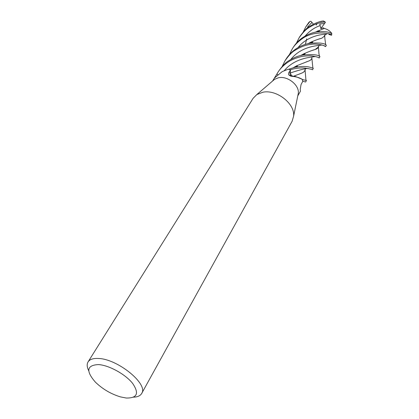 <?xml version="1.0" encoding="UTF-8"?>
<svg xmlns="http://www.w3.org/2000/svg" width="419" height="419" viewBox="0 0 419 419"><rect width="100%" height="100%" fill="white"/><g stroke="black" fill="none" stroke-linecap="round" stroke-linejoin="round"><path stroke-width="0.63" d="M272.9 80.752L274.581 79.306L278.504 77.756C287.46 75.661 299.402 85.062 298.318 93.285L297.872 95.453M297.783 95.888L300.439 91.185L300.214 89.566L301.041 84.554L302.837 81.26L302.026 79.217C299.26 77.52 295.568 76.53 290.943 76.248L288.67 74.818L288.738 72.896L290.514 69.706L290.215 72.995L291.383 75.457L293.122 76.331M288.324 69.261L290.514 69.706M288.005 69.313L282.259 71.586L274.356 78.117L276.854 74.09L277.766 74.603M88.739 370.757C86.937 367.138 86.712 364.184 88.074 361.896L253.102 98.318L256.826 94.558L262.802 92.253C276.535 89.158 295.238 103.818 293.593 116.21L292.111 121.29L141.68 393.462C140.339 395.761 137.647 396.997 133.609 397.175M88.074 361.896C89.739 359.35 93.17 358.208 98.365 358.47C117.634 358.853 148.656 384.233 141.68 393.462M98.455 364.582C108.903 365.2 125.239 374.151 132.54 383.28C139.401 393.336 137.296 398.249 126.219 398.019L120.531 396.913C110.925 394.001 102.519 389.052 95.317 382.065C85.722 370.993 86.77 365.169 98.455 364.582M312.878 68.077L313.333 68.344L312.888 68.171C310.772 67.595 306.472 65.165 294.704 67.349L288.471 69.282L290.54 69.716C295.479 68.203 300.339 67.653 305.126 68.056C310.51 69.02 312.977 69.601 312.516 69.79L313.333 68.344M277.787 74.582L276.865 74.069L277.467 73.047C279.845 68.983 283.359 65.348 288.005 62.132C291.891 59.524 296.704 57.597 302.45 56.345C307.221 55.753 310.694 55.669 312.857 56.083C316.429 56.727 318.54 57.361 319.178 57.99L318.131 57.419M319.178 57.99L319.948 56.628L319.519 56.308C317.707 54.68 312.27 54.229 303.209 54.952C298.422 55.727 293.651 57.628 288.895 60.666C285.92 62.174 282.411 65.809 278.378 71.565L277.467 73.047M305.922 80.008L306.462 80.516L302.23 79.484L302.843 81.286L305.619 82.009L306.462 80.516M296.463 43.073L299.066 37.846C302.801 32.572 306.116 29.141 309.018 27.56C314.407 24.171 319.734 22.317 325.003 21.998L325.364 22.406L324.646 23.391L319.776 24.056L320.844 28.618L323.3 27.811L324.28 28.424M320.441 21.573L323.222 21.008C319.556 21.338 315.088 23.082 309.814 26.245C307.274 27.397 303.958 30.828 299.868 36.542L299.119 37.762M282.16 66.49L284.925 60.891C288.927 55.198 292.378 51.626 295.275 50.175C300.921 46.645 306.404 44.686 311.726 44.299C317.382 43.33 325.39 45.645 325.594 46.629L323.416 45.399M325.594 46.629L326.343 45.304L325.841 44.802C324.049 43.11 318.786 42.591 310.034 43.262C305.393 43.979 300.758 45.823 296.118 48.782C291.964 51.553 288.523 55.109 285.81 59.451L284.925 60.891M289.424 54.596L292.127 49.154C294.07 45.655 297.448 42.162 302.267 38.663C313.496 30.43 330.717 32.886 331.57 35.243L328.81 34.421M315.13 32.247L324.311 28.413C327.585 29.356 330.062 31.006 331.733 33.368L331.785 33.578C329.879 32.996 328.386 30.812 317.183 31.865C312.553 32.488 307.85 34.311 303.078 37.333C299.025 40.004 295.657 43.492 292.96 47.797L292.127 49.154M301.649 79.034L295.353 76.452L293.274 76.347L300.91 73.445C303.398 72.587 304.781 71.403 305.063 69.889L305.959 80.39M293.195 76.342C291.31 75.755 290.33 74.645 290.257 73L290.54 69.716M309.913 42.675L309.934 43.277M311.914 57.691L311.856 58.079C311.642 59.456 310.416 60.504 308.19 61.226L296.783 65.725L293.373 67.674M308.861 22.396L305.76 26.931L310.091 21.359L311.018 21.343L311.961 22.432L307.583 26.994L308.41 27.235M309.934 42.665L309.95 43.277M311.877 57.78L311.726 58.482C311.364 59.634 310.16 60.556 308.112 61.247L305.865 62.07M296.437 65.93L296.463 66.815L296.458 65.919M300.952 55.408L304.21 53.642M312.668 50.327L315.256 49.452L318.299 47.075L318.435 46.409M318.466 46.32L318.414 46.745C318.215 47.923 317.183 48.824 315.313 49.442C312.684 50.144 308.96 51.547 304.142 53.653L300.873 55.423M325.903 34.327L324.327 35.688L324.908 35.096L324.636 36.081L321.745 38.213L319.692 38.852M311.018 42.115L308.169 43.634M324.678 35.94L321.808 38.197C319.273 38.805 315.659 40.114 310.956 42.125L308.091 43.649M324.704 35.961L324.898 38.595M303.314 54.088L303.346 54.894M305.09 69.554L304.938 70.266C304.498 71.591 303.131 72.655 300.842 73.461L298.737 74.236M303.293 54.098L303.325 54.905M305.126 69.47L305.063 69.889M303.256 31.949L305.76 26.931M316.136 25.119L317.23 23.564M324.646 23.391L320.802 28.55M319.137 30.943L316.979 31.284M311.961 22.432L313.428 24.15M275.309 77.086L274.974 77.148M290.215 72.995L288.738 72.896M323.222 21.008L325.003 21.998M331.785 33.578L331.57 35.243M315.214 56.523C313.019 57.173 295.39 57.23 284.26 70.654M319.906 25.679C314.48 27.528 309.547 30.996 305.105 36.076M322.012 44.959C320.844 45.655 302.12 44.927 290.859 59.44M326.883 34.264C322.902 34.018 307.363 35.709 298.098 47.567M308.117 68.465C305.273 68.438 299.323 69.952 290.257 73M308.709 22.547L309.971 21.469M298.318 93.285L293.593 116.21M274.387 78.112L272.565 81.04M291.383 75.457L288.67 74.818M274.581 79.306L256.826 94.558M311.856 58.079L312.888 68.171M296.783 65.725L297.401 66.176L296.992 66.663L294.709 67.349M311.741 42.052L311.809 42.628M317.806 30.854C319.215 30.828 319.692 31.016 319.241 31.415L317.188 31.865M318.299 47.075L319.142 45.462M318.414 46.745L318.959 53.894L319.514 56.314M304.142 53.653L305.163 53.758L303.209 54.952M324.636 36.081L324.851 35.222M324.741 36.118C324.777 39.543 325.746 43.571 325.401 43.346L325.835 44.802M310.956 42.125L312.841 42.256L310.034 43.262M305.346 44.372L306.734 38.81M305.43 69.004L304.938 70.266M331.811 33.578L331.581 35.254M308.761 22.485L310.091 21.359M325.296 22.034L323.426 20.966"/></g></svg>
